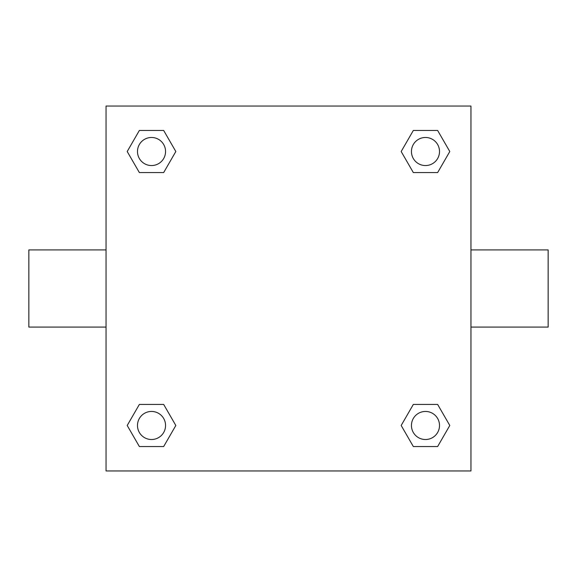 <?xml version="1.0" encoding="UTF-8"?>
<svg xmlns="http://www.w3.org/2000/svg" width="577" height="577" viewBox="0 0 577 577"><rect width="100%" height="100%" fill="white"/><g stroke="black" fill="none" stroke-linecap="round" stroke-linejoin="round"><path stroke-width="0.87" d="M163.673 172.566L139.36 172.566L127.207 151.52L139.36 130.467L163.673 130.467L175.826 151.52L163.673 172.566L139.36 172.566L156.821 172.566M156.821 404.434L163.673 404.434L175.826 425.48L163.673 446.533L139.36 446.533L127.207 425.48L139.36 404.434L163.673 404.434M420.179 172.566L413.327 172.566L401.174 151.52L413.327 130.467L437.64 130.467L449.793 151.52L437.64 172.566L413.327 172.566M413.327 404.434L437.64 404.434L449.793 425.48L437.64 446.533L413.327 446.533L401.174 425.48L413.327 404.434L437.64 404.434L420.179 404.434M470.955 327.094L548.15 327.094L548.15 249.906L470.955 249.906M106.045 249.906L28.85 249.906L28.85 327.094L106.045 327.094M106.045 106.045L470.955 106.045L470.955 470.955L106.045 470.955L106.045 106.045M437.64 446.533L413.327 446.533L437.64 446.533M439.515 425.48A14.036 14.036 0 0 0 418.462 413.327A14.036 14.036 0 0 0 418.462 437.64A14.036 14.036 0 0 0 439.515 425.48M163.673 446.533L139.36 446.533L163.673 446.533M165.556 425.48A14.036 14.036 0 0 0 144.502 413.327A14.036 14.036 0 0 0 144.502 437.64A14.036 14.036 0 0 0 165.556 425.48M413.327 130.467L437.64 130.467L413.327 130.467M439.515 151.52A14.036 14.036 0 0 0 418.462 139.36A14.036 14.036 0 0 0 418.462 163.673A14.036 14.036 0 0 0 439.515 151.52M139.36 130.467L163.673 130.467L139.36 130.467M165.556 151.52A14.036 14.036 0 0 0 144.502 139.36A14.036 14.036 0 0 0 144.502 163.673A14.036 14.036 0 0 0 165.556 151.52"/></g></svg>
